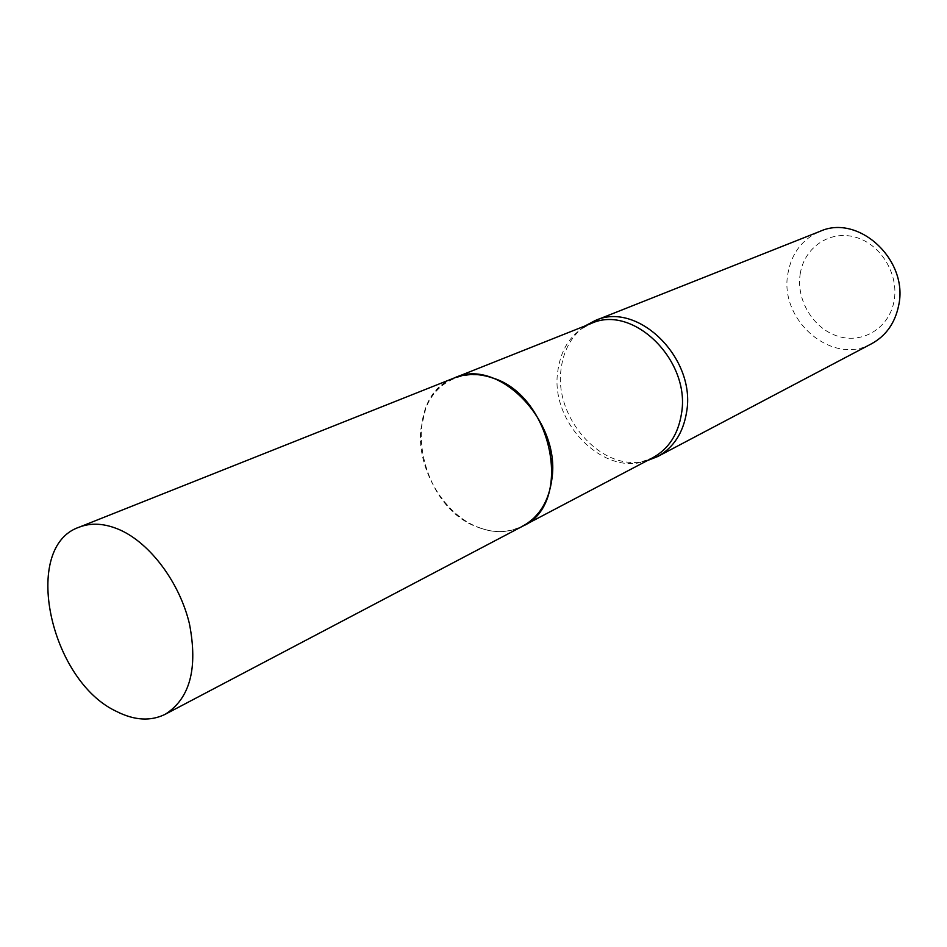 <?xml version="1.0" encoding="UTF-8"?>
<svg xmlns="http://www.w3.org/2000/svg" width="947" height="947" viewBox="0 0 947 947"><rect width="100%" height="100%" fill="white"/><g stroke="black" fill="none" stroke-linecap="round" stroke-linejoin="round"><path stroke-width="0.71" stroke-dasharray="4.74 3.55" d="M481.206 528.319C445.374 517.015 416.727 469.878 420.823 429.618L425.819 408.027C437.798 377.675 471.499 365.649 502.691 382.671C533.942 399.374 556.019 442.663 551.675 478.874C547.804 518.163 514.292 540.335 481.206 528.319L481.301 528.414C496.216 533.303 510.054 532.534 522.827 526.106C508.835 533.102 493.789 533.445 477.631 527.159C417.142 506.183 399.03 396.971 454.513 377.865M481.301 528.414C445.398 517.086 416.68 469.866 420.788 429.512L425.795 407.885C431.785 393.384 441.373 383.369 454.56 377.841M800.227 273.801C804.204 247.546 829.619 229.967 855.07 237.093C880.58 243.829 899.177 274.18 894.063 300.992C889.328 327.934 862.824 344.104 838.142 336.303C813.378 328.905 795.882 299.962 800.227 273.801M871.678 343.69C832.401 366.453 778.552 320.074 787.963 273.257C791.656 253.086 802.322 239.129 819.96 231.376M647.322 460.597L641.853 461.734C599.558 469.605 554.184 416.858 561.05 369.306C563.098 352.604 569.692 339.251 580.866 329.26L585.27 325.839M641.853 461.734L652.933 457.638C610.294 482.402 549.426 425.854 557.747 371.473C560.92 347.999 572.059 332.006 591.165 323.495L580.866 329.26"/><path stroke-width="1.42" d="M116.445 711.398C49.789 680.526 21.118 546.869 79.122 527.195C91.409 522.424 105.081 523.36 120.139 529.989C150.49 543.625 179.646 582.76 189.436 623.789C198.065 668.369 190.004 698.519 165.263 714.263C150.656 721.472 134.379 720.513 116.445 711.398M79.122 527.195L454.513 377.865C466.255 373.296 478.874 373.307 492.369 377.889C552.622 395.515 573.953 504.041 522.78 526.13L652.933 457.638C668.606 448.961 678.111 434.353 681.461 413.803C691.097 360.7 632.951 303.762 591.165 323.495L454.619 377.817C498.004 357.043 560.873 420.894 551.923 478.874C548.869 501.294 539.186 517.026 522.886 526.082M585.27 325.839L595.059 320.619L819.96 231.376C858.491 213.572 908.883 260.105 898.667 305.443C895.057 322.986 886.072 335.735 871.678 343.69L657.644 456.561L647.322 460.597M595.059 320.619C637.473 300.625 696.424 358.309 686.587 412.134C683.178 432.945 673.53 447.753 657.644 456.561M165.263 714.263L522.78 526.13"/></g></svg>
